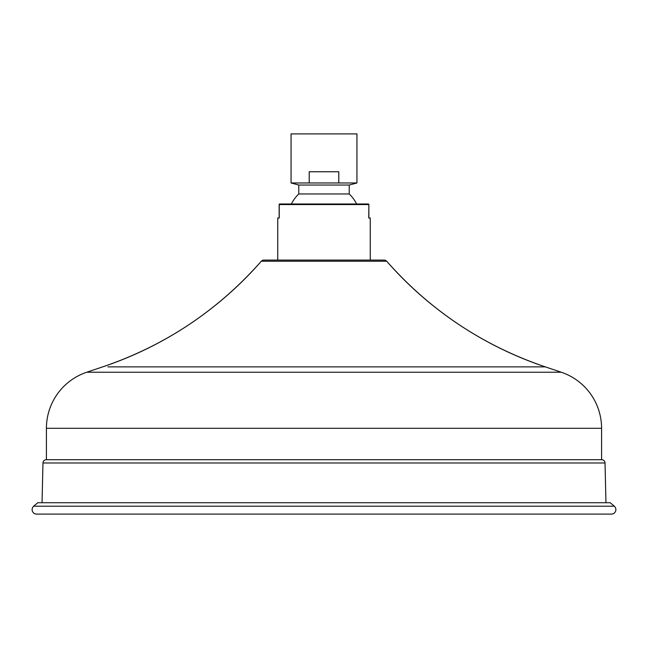 <?xml version="1.0" encoding="UTF-8"?>
<svg xmlns="http://www.w3.org/2000/svg" width="648" height="648" viewBox="0 0 648 648"><rect width="100%" height="100%" fill="white"/><g stroke="black" fill="none" stroke-linecap="round" stroke-linejoin="round"><path stroke-width="0.97" d="M605.021 462.988L42.979 462.988A3.362 3.362 0 0 1 46.34 459.707L601.66 459.707A3.362 3.362 0 0 1 605.021 462.988L605.961 502.726M42.979 462.988L42.039 502.726M540.1 366.865L545.292 366.865C483.06 345.708 430.191 310.489 386.686 261.225L261.314 261.225A364.5 364.5 90 0 1 102.708 366.865L86.735 372.227A59.162 59.162 0 0 0 46.421 428.304L46.421 459.707L601.579 459.707L601.579 428.304A59.162 59.162 0 0 0 561.265 372.227L545.292 366.865A364.5 364.5 -90 0 1 386.686 261.225A3.362 3.362 0 0 0 384.151 260.075L263.849 260.075L277.741 260.075L277.741 218.02L279.142 218.02L279.142 204.557A0.559 0.559 0 0 1 279.701 203.999L279.701 203.999A0.559 0.559 -90 0 0 279.142 204.557A0.559 0.559 -90 0 1 279.701 203.999M261.314 261.225C217.809 310.489 164.94 345.708 102.708 366.865C164.94 345.708 217.809 310.489 261.314 261.225A3.362 3.362 0 0 1 263.849 260.075M370.259 218.02L368.769 218.02L368.858 204.557A0.559 0.559 90 0 0 368.299 203.999L368.299 203.999A0.559 0.559 0 0 1 368.858 204.557L368.858 218.02L370.259 218.02L370.259 260.075L384.151 260.075M36.612 514.099L611.388 514.099A4.487 4.487 0 0 0 614.304 506.201L610.246 502.726L37.754 502.726L33.696 506.201A4.487 4.487 0 0 0 36.612 514.099M279.142 204.557L279.231 204.557A0.559 0.543 -90 0 1 279.774 203.999L368.226 203.999A0.559 0.543 -90 0 1 368.769 204.557L279.231 204.557L279.231 218.02L277.741 218.02M356.943 182.971L338.791 182.971L338.791 171.752L309.209 171.752L309.209 182.971L291.057 182.971L291.057 133.901L356.943 133.901L356.943 182.971L349.231 185.036L349.231 193.971A36.45 36.45 0 0 1 356.619 203.999M338.791 182.971L309.209 182.971M291.057 182.971L298.769 185.036L349.231 185.036M298.769 185.036L298.769 193.971L349.231 193.971M298.769 193.971A36.45 36.45 0 0 0 291.381 203.999M46.421 428.304L601.579 428.304M86.735 372.227L561.265 372.227M545.292 366.865L107.9 366.865M33.696 506.201L614.304 506.201M368.858 204.557A0.559 0.559 90 0 0 368.299 203.999"/></g></svg>
